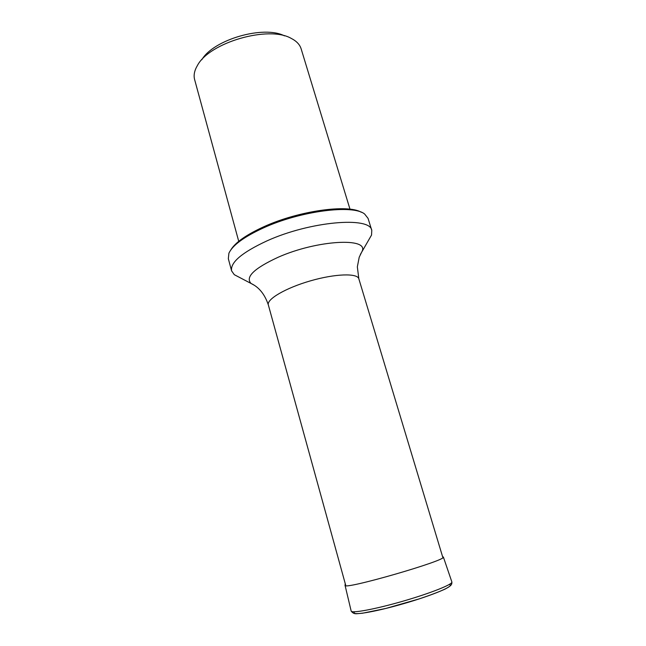 <?xml version="1.0" encoding="UTF-8"?>
<svg xmlns="http://www.w3.org/2000/svg" width="646" height="646" viewBox="0 0 646 646"><rect width="100%" height="100%" fill="white"/><g stroke="black" fill="none" stroke-linecap="round" stroke-linejoin="round"><path stroke-width="0.97" d="M284.45 35.861C263.859 25.016 213.463 39.559 201.827 59.715M349.995 209.215L301.149 48.878C299.833 44.598 296.53 41.102 291.233 38.397C268.776 25.267 209.441 42.394 197.434 65.472C194.398 70.584 193.461 75.299 194.632 79.628L238.737 241.329M230.824 249.897C235.322 242.5 246.255 234.805 263.641 226.827C298.299 210.871 347.823 203.966 361.259 212.251M368.955 239.505L371.539 235.063L371.781 230.412C370.441 216.265 310.233 221.198 266.903 240.91C241.935 252.505 230.17 262.494 231.599 270.876L234.28 274.679L238.834 277.061M371.781 230.412L368.058 218.372L364.667 214.06C353.273 204.257 300.35 210.911 263.277 227.99C243.954 236.904 232.495 245.327 228.902 253.248L228.329 258.699L231.599 270.876M254.08 285.136L251.076 283.481C245.036 277.142 254.072 268.389 278.168 257.245C317.38 239.827 369.472 237.3 362.018 251.455L359.216 257.197L357.343 266.838L358.837 278.806C357.488 273.024 335.161 273.678 310.411 280.865C285.645 287.979 266.402 299.316 268.34 304.928L345.804 585.664M371.539 235.063L360.355 254.459M345.045 585.316C342.299 590.581 448.469 559.937 443.342 556.941L451.861 581.941C453.193 584.194 430.72 593.198 402.878 601.216C375.043 609.267 351.222 613.627 351.158 611.011L345.045 585.316L345.239 583.604M354.791 611.77C349.478 616.163 373.348 612.432 403.54 603.695C433.749 595.006 455.995 585.421 449.212 584.533M358.837 278.806L442.881 557.643M268.34 304.928C264.82 294.374 259.062 287.228 251.076 283.481L234.28 274.679M351.158 611.011C352.595 613.127 354.565 614.023 357.06 613.7L362.616 613.207L385.783 608.459L419.319 598.858C429.937 595.297 438.497 592.051 444.989 589.136C451.53 585.567 451.974 584.638 451.861 581.941"/></g></svg>
